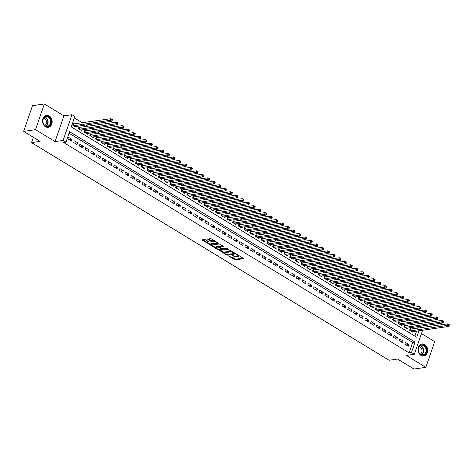 <?xml version="1.0" encoding="UTF-8"?>
<svg xmlns="http://www.w3.org/2000/svg" width="473" height="473" viewBox="0 0 473 473"><rect width="100%" height="100%" fill="white"/><g stroke="black" fill="none" stroke-linecap="round" stroke-linejoin="round"><path stroke-width="0.71" d="M228.134 255.745L235.182 259.931L243.719 258.625L237.505 254.681L236.671 254.557L237.623 255.249A2.448 0.822 -161 0 1 238.451 256.26A2.448 0.822 -161 0 1 237.931 256.555L237.233 256.656A2.448 0.822 -161 0 1 233.952 255.781L232.462 255.118L233.301 255.875A2.448 0.822 -161 0 1 234.123 256.886A2.448 0.822 -161 0 1 233.603 257.182L232.905 257.282A2.448 0.822 -161 0 1 229.624 256.401L228.134 255.745M45.479 126.752A6.084 4.801 81.8 0 0 48.216 127.355A6.084 4.801 81.8 0 0 52.148 122.389A6.084 4.801 81.8 0 0 49.21 115.915A6.084 4.801 81.8 0 0 46.478 115.311A6.084 4.801 81.8 0 0 42.546 120.278A6.084 4.801 81.8 0 0 45.479 126.752M420.976 355.371A6.084 4.801 81.8 0 0 423.713 355.974A6.084 4.801 81.8 0 0 427.645 351.007A6.084 4.801 81.8 0 0 424.707 344.533A6.084 4.801 81.8 0 0 421.969 343.936A6.084 4.801 81.8 0 0 418.037 348.897A6.084 4.801 81.8 0 0 420.976 355.371M205.572 239.776L204.543 239.504L202.196 239.846L202.29 240.254L209.929 244.553L218.467 243.252L211.591 238.906L210.568 238.634L207.564 239.137L210.656 241.177L213.087 241.248A2.046 0.686 -161 0 1 215.357 241.727A2.046 0.686 -161 0 1 216.522 242.826A2.046 0.686 -161 0 1 216.09 243.075L210.574 243.867A2.046 0.686 -161 0 1 208.309 243.388A2.046 0.686 -161 0 1 207.139 242.288A2.046 0.686 -161 0 1 207.576 242.046L208.658 241.815L208.398 241.502L205.572 239.776M23.65 131.376L32.501 105.68L44.35 103.965L35.499 129.661L23.65 131.376L40.069 141.374L31.537 142.604L389.043 360.272L397.574 359.037L413.993 369.035L425.842 367.32L406.283 355.412L414.336 354.247L411.48 352.509L409.115 352.852L63.601 142.485L65.972 142.142L63.116 140.404L71.961 114.708L74.817 116.447L71.234 126.865L416.743 337.231L418.972 330.751M35.499 129.661L55.057 141.569L63.116 140.404M219.626 250.459L226.336 254.894L227.365 255.166L235.903 253.865L228.004 249.247L219.626 250.459M217.621 249.584L210.745 245.245L219.283 243.938L223.398 246.256L219.679 246.93L221.813 248.39L222.842 248.662L226.378 248.154L227.276 248.567L218.644 249.862L217.621 249.584L217.828 248.987M425.842 367.32L434.687 341.624L421.461 333.571M74.285 123.997L73.285 123.388L72.688 125.126L76.112 127.213L76.389 126.421M79.996 127.474L78.997 126.865L78.4 128.603L81.823 130.69L82.101 129.898M85.708 130.95L84.708 130.341L84.111 132.079L87.535 134.166L87.807 133.374M91.419 134.427L90.42 133.824L89.823 135.556L93.246 137.643L93.518 136.851M97.131 137.909L96.131 137.3L95.534 139.032L98.958 141.12L99.229 140.327M102.842 141.386L101.843 140.777L101.24 142.509L104.669 144.596L104.941 143.804M108.553 144.862L107.554 144.253L106.951 145.986L110.38 148.073L110.652 147.28M114.259 148.339L113.26 147.73L112.663 149.468L116.092 151.549L116.364 150.757M119.971 151.815L118.971 151.206L118.374 152.945L121.803 155.032L122.075 154.233M125.682 155.292L124.683 154.683L124.086 156.421L127.515 158.508L127.787 157.716M131.393 158.768L130.394 158.159L129.797 159.898L133.226 161.985L133.498 161.192M137.105 162.245L136.106 161.636L135.509 163.374L138.932 165.461L139.21 164.669M142.816 165.721L141.817 165.112L141.22 166.851L144.643 168.938L144.921 168.146M148.528 169.198L147.529 168.589L146.932 170.327L150.355 172.414L150.627 171.622M154.239 172.675L153.24 172.071L152.643 173.804L156.066 175.891L156.338 175.099M159.951 176.157L158.952 175.548L158.354 177.28L161.778 179.368L162.05 178.575M165.662 179.634L164.663 179.025L164.06 180.757L167.489 182.844L167.761 182.052M171.374 183.11L170.375 182.501L169.772 184.239L173.201 186.321L173.473 185.528M177.079 186.587L176.08 185.978L175.483 187.716L178.912 189.797L179.184 189.005M182.791 190.063L181.792 189.454L181.194 191.193L184.624 193.28L184.896 192.487M188.502 193.54L187.503 192.931L186.906 194.669L190.335 196.756L190.607 195.964M194.214 197.016L193.215 196.407L192.617 198.146L196.047 200.233L196.319 199.44M199.925 200.493L198.926 199.884L198.329 201.622L201.752 203.709L202.03 202.917M205.637 203.969L204.638 203.36L204.04 205.099L207.464 207.186L207.742 206.394M211.348 207.446L210.349 206.843L209.752 208.575L213.175 210.662L213.447 209.87M217.06 210.928L216.06 210.319L215.463 212.052L218.887 214.139L219.159 213.347M222.771 214.405L221.772 213.796L221.175 215.528L224.598 217.615L224.87 216.823M228.483 217.882L227.483 217.273L226.88 219.005L230.31 221.092L230.582 220.3M234.194 221.358L233.195 220.749L232.592 222.487L236.021 224.569L236.293 223.776M239.9 224.835L238.9 224.226L238.303 225.964L241.733 228.051L242.005 227.253M245.611 228.311L244.612 227.702L244.015 229.44L247.444 231.528L247.716 230.735M251.323 231.788L250.323 231.179L249.726 232.917L253.156 235.004L253.427 234.212M257.034 235.264L256.035 234.655L255.438 236.394L258.867 238.481L259.139 237.688M262.746 238.741L261.746 238.132L261.149 239.87L264.573 241.957L264.85 241.165M268.457 242.217L267.458 241.608L266.861 243.347L270.284 245.434L270.562 244.642M274.169 245.694L273.169 245.091L272.572 246.823L275.996 248.91L276.267 248.118M279.88 249.176L278.881 248.567L278.284 250.3L281.707 252.387L281.979 251.595M285.591 252.653L284.592 252.044L283.995 253.776L287.418 255.863L287.69 255.071M291.303 256.13L290.304 255.521L289.707 257.259L293.13 259.34L293.402 258.548M297.014 259.606L296.015 258.997L295.412 260.735L298.841 262.817L299.113 262.024M302.72 263.083L301.721 262.474L301.124 264.212L304.553 266.299L304.825 265.507M308.431 266.559L307.432 265.95L306.835 267.688L310.264 269.776L310.536 268.983M314.143 270.036L313.144 269.427L312.547 271.165L315.976 273.252L316.248 272.46M319.854 273.512L318.855 272.903L318.258 274.642L321.687 276.729L321.959 275.936M325.566 276.989L324.567 276.38L323.97 278.118L327.399 280.205L327.671 279.413M331.277 280.465L330.278 279.862L329.681 281.595L333.104 283.682L333.382 282.889M336.989 283.948L335.99 283.339L335.392 285.071L338.816 287.158L339.088 286.366M342.7 287.424L341.701 286.815L341.104 288.548L344.527 290.635L344.799 289.843M348.412 290.901L347.413 290.292L346.815 292.024L350.239 294.111L350.511 293.319M354.123 294.377L353.124 293.768L352.527 295.507L355.95 297.588L356.222 296.796M359.835 297.854L358.836 297.245L358.232 298.983L361.662 301.065L361.934 300.272M365.54 301.331L364.541 300.722L363.944 302.46L367.373 304.547L367.645 303.755M371.252 304.807L370.253 304.198L369.655 305.936L373.085 308.024L373.357 307.231M376.963 308.284L375.964 307.675L375.367 309.413L378.796 311.5L379.068 310.708M382.675 311.76L381.676 311.151L381.078 312.89L384.508 314.977L384.78 314.184M388.386 315.237L387.387 314.628L386.79 316.366L390.219 318.453L390.491 317.661M394.098 318.713L393.098 318.11L392.501 319.843L395.925 321.93L396.203 321.137M399.809 322.196L398.81 321.587L398.213 323.319L401.636 325.406L401.908 324.614M405.521 325.672L404.521 325.063L403.924 326.796L407.348 328.883L407.62 328.091M404.853 344.167L408.276 346.254L408.873 344.515L405.45 342.428L404.853 344.167M399.141 340.69L402.564 342.777L403.162 341.039L399.738 338.952L399.141 340.69M393.43 337.214L396.853 339.295L397.456 337.562L394.027 335.475L393.43 337.214M387.718 333.737L391.141 335.818L391.745 334.086L388.315 331.999L387.718 333.737M382.007 330.255L385.436 332.342L386.033 330.609L382.604 328.522L382.007 330.255M376.295 326.778L379.724 328.865L380.322 327.133L376.892 325.046L376.295 326.778M370.584 323.301L374.013 325.389L374.61 323.65L371.181 321.569L370.584 323.301M364.872 319.825L368.301 321.912L368.899 320.174L365.469 318.087L364.872 319.825M359.161 316.348L362.59 318.435L363.187 316.697L359.764 314.61L359.161 316.348M353.449 312.872L356.879 314.959L357.476 313.221L354.052 311.133L353.449 312.872M347.744 309.395L351.167 311.482L351.764 309.744L348.341 307.657L347.744 309.395M342.032 305.919L345.456 308.006L346.053 306.268L342.629 304.18L342.032 305.919M336.321 302.442L339.744 304.529L340.341 302.791L336.918 300.704L336.321 302.442M330.609 298.966L334.033 301.047L334.636 299.314L331.206 297.227L330.609 298.966M324.898 295.483L328.321 297.57L328.924 295.838L325.495 293.751L324.898 295.483M319.186 292.007L322.616 294.094L323.213 292.361L319.783 290.274L319.186 292.007M313.475 288.53L316.904 290.617L317.501 288.879L314.072 286.798L313.475 288.53M307.763 285.053L311.193 287.141L311.79 285.402L308.361 283.321L307.763 285.053M302.052 281.577L305.481 283.664L306.078 281.926L302.649 279.839L302.052 281.577M296.34 278.1L299.77 280.187L300.367 278.449L296.938 276.362L296.34 278.1M290.629 274.624L294.058 276.711L294.655 274.973L291.232 272.886L290.629 274.624M284.923 271.147L288.347 273.234L288.944 271.496L285.521 269.409L284.923 271.147M279.212 267.671L282.635 269.758L283.232 268.02L279.809 265.932L279.212 267.671M273.5 264.194L276.924 266.281L277.521 264.543L274.098 262.456L273.5 264.194M267.789 260.718L271.212 262.799L271.809 261.066L268.386 258.979L267.789 260.718M262.077 257.235L265.501 259.322L266.104 257.59L262.675 255.503L262.077 257.235M256.366 253.759L259.795 255.846L260.392 254.113L256.963 252.026L256.366 253.759M250.655 250.282L254.084 252.369L254.681 250.631L251.252 248.55L250.655 250.282M244.943 246.805L248.372 248.893L248.969 247.154L245.54 245.073L244.943 246.805M239.232 243.329L242.661 245.416L243.258 243.678L239.829 241.591L239.232 243.329M233.52 239.852L236.949 241.94L237.547 240.201L234.117 238.114L233.52 239.852M227.809 236.376L231.238 238.463L231.835 236.725L228.412 234.638L227.809 236.376M222.103 232.899L225.526 234.986L226.124 233.248L222.7 231.161L222.103 232.899M216.392 229.423L219.815 231.51L220.412 229.772L216.989 227.684L216.392 229.423M210.68 225.946L214.103 228.027L214.701 226.295L211.277 224.208L210.68 225.946M204.969 222.47L208.392 224.551L208.989 222.818L205.566 220.731L204.969 222.47M199.257 218.987L202.681 221.074L203.284 219.342L199.854 217.255L199.257 218.987M193.546 215.511L196.975 217.598L197.572 215.865L194.143 213.778L193.546 215.511M187.834 212.034L191.263 214.121L191.861 212.383L188.431 210.302L187.834 212.034M182.123 208.558L185.552 210.645L186.149 208.906L182.72 206.819L182.123 208.558M176.411 205.081L179.841 207.168L180.438 205.43L177.008 203.343L176.411 205.081M170.7 201.604L174.129 203.692L174.726 201.953L171.297 199.866L170.7 201.604M164.988 198.128L168.418 200.215L169.015 198.477L165.591 196.39L164.988 198.128M159.283 194.651L162.706 196.738L163.303 195L159.88 192.913L159.283 194.651M153.571 191.175L156.995 193.262L157.592 191.524L154.168 189.436L153.571 191.175M147.86 187.698L151.283 189.779L151.88 188.047L148.457 185.96L147.86 187.698M142.148 184.216L145.572 186.303L146.169 184.571L142.745 182.483L142.148 184.216M136.437 180.739L139.86 182.826L140.463 181.094L137.034 179.007L136.437 180.739M130.725 177.263L134.155 179.35L134.752 177.612L131.323 175.53L130.725 177.263M125.014 173.786L128.443 175.873L129.04 174.135L125.611 172.054L125.014 173.786M119.302 170.31L122.732 172.397L123.329 170.658L119.9 168.571L119.302 170.31M113.591 166.833L117.02 168.92L117.617 167.182L114.188 165.095L113.591 166.833M107.879 163.356L111.309 165.444L111.906 163.705L108.477 161.618L107.879 163.356M102.168 159.88L105.597 161.967L106.194 160.229L102.771 158.142L102.168 159.88M96.462 156.403L99.886 158.49L100.483 156.752L97.06 154.665L96.462 156.403M90.751 152.927L94.174 155.008L94.771 153.276L91.348 151.189L90.751 152.927M85.039 149.45L88.463 151.531L89.06 149.799L85.637 147.712L85.039 149.45M79.328 145.968L82.751 148.055L83.349 146.323L79.925 144.235L79.328 145.968M73.617 142.491L77.04 144.578L77.643 142.846L74.214 140.759L73.617 142.491M409.115 352.852L412.698 342.434L69.052 133.203M71.931 139.364L68.502 137.282L67.905 139.015L71.334 141.102L71.931 139.364L69.141 139.772M417.594 328.227L417.961 327.156L417.221 326.701M413.603 324.502L411.51 323.225M407.892 321.025L405.799 319.748M402.18 317.549L400.087 316.271M396.469 314.072L394.376 312.795M390.757 310.595L388.664 309.318M385.052 307.113L382.953 305.842M379.34 303.636L377.247 302.365M373.629 300.16L371.536 298.889M367.917 296.683L365.824 295.412M362.206 293.207L360.113 291.93M356.494 289.73L354.401 288.453M350.783 286.254L348.69 284.977M345.071 282.777L342.978 281.5M339.36 279.301L337.267 278.023M333.648 275.824L331.555 274.547M327.937 272.342L325.844 271.07M322.231 268.865L320.132 267.594M316.52 265.388L314.427 264.117M310.808 261.912L308.715 260.641M305.097 258.435L303.004 257.164M299.385 254.959L297.292 253.682M293.674 251.482L291.581 250.205M287.962 248.006L285.869 246.729M282.251 244.529L280.158 243.252M276.539 241.053L274.446 239.776M270.828 237.576L268.735 236.299M265.117 234.094L263.023 232.822M259.411 230.617L257.312 229.346M253.699 227.141L251.601 225.869M247.988 223.664L245.895 222.393M242.277 220.187L240.183 218.91M236.565 216.711L234.472 215.434M230.854 213.234L228.761 211.957M225.142 209.758L223.049 208.481M219.431 206.281L217.338 205.004M213.719 202.805L211.626 201.528M208.008 199.328L205.915 198.051M202.296 195.846L200.203 194.574M196.585 192.369L194.492 191.098M190.879 188.893L188.78 187.621M185.168 185.416L183.075 184.145M179.456 181.939L177.363 180.662M173.745 178.463L171.652 177.186M168.033 174.986L165.94 173.709M162.322 171.51L160.229 170.233M156.61 168.033L154.517 166.756M150.899 164.557L148.806 163.28M145.187 161.074L143.094 159.803M139.476 157.598L137.383 156.327M133.764 154.121L131.671 152.85M128.059 150.645L125.96 149.373M122.347 147.168L120.254 145.897M116.636 143.691L114.543 142.414M110.924 140.215L108.831 138.938M105.213 136.738L103.12 135.461M99.501 133.262L97.408 131.985M93.79 129.785L91.697 128.508M88.079 126.309L85.985 125.032M82.367 122.826L74.308 117.925M414.88 336.096L416.607 331.094M411.232 329.149L410.233 328.54L409.636 330.272L413.059 332.359L413.331 331.567M33.37 137.294L31.537 142.604M55.057 141.569L63.908 115.873L44.35 103.965M63.908 115.873L71.961 114.708M417.961 327.156L420.331 326.813L421.685 327.635M411.48 352.509L415.069 342.091L69.561 131.725L65.972 142.142M422.608 330.225L414.336 354.247M419.959 327.884L420.331 326.813M412.698 342.434L415.069 342.091M408.873 344.515L406.088 344.918M403.162 341.039L400.377 341.441M397.456 337.562L394.665 337.964M391.745 334.086L388.954 334.488M386.033 330.609L383.242 331.011M380.322 327.133L377.531 327.535M374.61 323.65L371.819 324.058M368.899 320.174L366.114 320.582M363.187 316.697L360.402 317.099M357.476 313.221L354.691 313.623M351.764 309.744L348.979 310.146M346.053 306.268L343.268 306.67M340.341 302.791L337.556 303.193M334.636 299.314L331.845 299.716M328.924 295.838L326.134 296.24M323.213 292.361L320.422 292.763M317.501 288.879L314.711 289.287M311.79 285.402L308.999 285.81M306.078 281.926L303.294 282.328M300.367 278.449L297.582 278.851M294.655 274.973L291.871 275.375M288.944 271.496L286.159 271.898M283.232 268.02L280.448 268.422M277.521 264.543L274.736 264.945M271.809 261.066L269.025 261.468M266.104 257.59L263.313 257.992M260.392 254.113L257.602 254.515M254.681 250.631L251.89 251.039M248.969 247.154L246.179 247.562M243.258 243.678L240.467 244.08M237.547 240.201L234.762 240.603M231.835 236.725L229.05 237.127M226.124 233.248L223.339 233.65M220.412 229.772L217.627 230.174M214.701 226.295L211.916 226.697M208.989 222.818L206.204 223.221M203.284 219.342L200.493 219.744M197.572 215.865L194.781 216.267M191.861 212.383L189.07 212.791M186.149 208.906L183.358 209.314M180.438 205.43L177.647 205.832M174.726 201.953L171.941 202.355M169.015 198.477L166.23 198.879M163.303 195L160.518 195.402M157.592 191.524L154.807 191.926M151.88 188.047L149.096 188.449M146.169 184.571L143.384 184.973M140.463 181.094L137.673 181.496M134.752 177.612L131.961 178.019M129.04 174.135L126.25 174.543M123.329 170.658L120.538 171.06M117.617 167.182L114.827 167.584M111.906 163.705L109.121 164.107M106.194 160.229L103.41 160.631M100.483 156.752L97.698 157.154M94.771 153.276L91.987 153.678M89.06 149.799L86.275 150.201M83.349 146.323L80.564 146.725M77.643 142.846L74.852 143.248M234.123 256.886L234.366 256.189A2.448 0.822 -161 0 0 234.371 256.005M238.451 256.26L238.694 255.568A2.448 0.822 -161 0 0 238.699 255.414M231.386 257.129L235.424 259.234L243.146 258.116M234.561 253.469L235.329 253.357M220.276 250.365L224.722 253.073M226.372 254.427L234.442 253.552L233.561 252.771A2.448 0.822 -161 0 0 230.28 251.896L225.254 252.623A2.448 0.822 -161 0 0 224.734 252.919A2.448 0.822 -161 0 0 225.562 253.93L226.372 254.427M232.036 251.352A2.448 0.822 -161 0 0 230.517 251.198L230.28 251.896M224.734 252.919L224.971 252.221A2.448 0.822 -161 0 1 225.491 251.926L230.517 251.198M215.865 247.681L211.561 245.055M222.824 245.747L219.986 246.409M222.493 248.644L221.423 248.798L218.26 247.066L216.315 247.349A2.046 0.686 -161 0 0 215.883 247.592A2.046 0.686 -161 0 0 217.048 248.692A2.046 0.686 -161 0 0 219.318 249.17L221.258 248.893L221.606 248.26M219.732 246.77L218.496 246.374L216.557 246.652A2.046 0.686 -161 0 0 216.12 246.9L215.883 247.592M207.139 242.288L207.381 241.597A2.046 0.686 -161 0 1 207.818 241.348L208.085 241.307M216.522 242.826L216.764 242.129A2.046 0.686 -161 0 0 216.776 242.064M214.44 240.639A2.046 0.686 -161 0 0 213.329 240.55L213.087 241.248M208.38 238.948L210.893 240.479L213.329 240.55M216.421 242.956L217.893 242.744M202.846 239.752L207.127 242.359M412.06 331.75L448.741 326.447L447.316 325.578L447.913 323.839L410.026 329.143M448.776 324.537L447.913 323.839L449.344 324.709L448.776 324.537L448.54 325.229L449.114 325.578L449.35 324.88M448.54 325.229L410.635 330.881M449.114 325.578L448.741 326.447M424.074 345.32A5.262 4.151 -98.2 0 1 426.315 352.355A5.262 4.151 -98.2 0 1 420.846 354.697A5.262 4.151 -98.2 0 1 418.605 347.661A5.262 4.151 -98.2 0 1 424.074 345.32M420.734 354.383A4.872 3.843 81.8 0 0 422.921 354.862A4.872 3.843 81.8 0 0 426.072 350.889A4.872 3.843 81.8 0 0 423.719 345.704A4.872 3.843 81.8 0 0 421.526 345.219A4.872 3.843 81.8 0 0 418.38 349.198A4.872 3.843 81.8 0 0 420.734 354.383M419.226 346.727A3.837 3.027 -98.2 0 1 420.166 347.093A3.837 3.027 -98.2 0 1 422.034 350.682A3.837 3.027 -98.2 0 1 420.29 354.07M423.134 356.009A6.043 4.771 81.8 0 0 423.329 355.986A6.043 4.771 81.8 0 0 427.231 351.055A6.043 4.771 81.8 0 0 424.316 344.628A6.043 4.771 81.8 0 0 421.597 344.025A6.043 4.771 81.8 0 0 421.408 344.06M51.114 121.076A5.262 4.151 -98.2 0 1 47.495 126.622A5.262 4.151 -98.2 0 1 42.824 121.697A5.262 4.151 -98.2 0 1 46.437 116.157A5.262 4.151 -98.2 0 1 51.114 121.076M42.895 121.709A4.872 3.843 81.8 0 0 47.43 126.244A4.872 3.843 81.8 0 0 50.57 121.135A4.872 3.843 81.8 0 0 46.035 116.6A4.872 3.843 81.8 0 0 42.895 121.709M43.729 118.108A3.837 3.027 -98.2 0 1 46.52 121.662A3.837 3.027 -98.2 0 1 44.793 125.451M47.643 127.391A6.043 4.771 81.8 0 0 47.832 127.367A6.043 4.771 81.8 0 0 51.728 121.029A6.043 4.771 81.8 0 0 46.106 115.406A6.043 4.771 81.8 0 0 45.911 115.442M406.348 328.274L443.035 322.97L441.605 322.101L442.202 320.363L404.314 325.666M443.065 321.055L442.202 320.363L443.633 321.232L443.065 321.055L442.829 321.752L443.402 322.101L443.639 321.404M442.829 321.752L404.923 327.405M443.402 322.101L443.035 322.97M400.637 324.797L437.324 319.494L435.893 318.625L436.49 316.886L398.603 322.184M437.359 317.578L436.49 316.886L437.921 317.755L437.359 317.578L437.117 318.276L437.691 318.625L437.927 317.927M437.117 318.276L399.212 323.928M437.691 318.625L437.324 319.494M394.925 321.321L431.613 316.017L430.182 315.148L430.779 313.41L392.892 318.707M431.648 314.102L430.779 313.41L432.21 314.279L431.648 314.102L431.406 314.799L431.979 315.148L432.216 314.45M431.406 314.799L393.501 320.452M431.979 315.148L431.613 316.017M389.214 317.844L425.901 312.541L424.47 311.672L425.067 309.933L387.18 315.231M425.937 310.625L425.067 309.933L426.498 310.802L425.937 310.625L425.694 311.323L426.268 311.666L426.504 310.974M425.694 311.323L387.789 316.975M426.268 311.666L425.901 312.541M383.508 314.368L420.19 309.064L418.759 308.195L419.362 306.457L381.469 311.754M420.225 307.148L419.362 306.457L420.787 307.326L420.225 307.148L419.983 307.846L420.556 308.189L420.793 307.497M419.983 307.846L382.078 313.498M420.556 308.189L420.19 309.064M377.797 310.891L414.478 305.588L413.053 304.718L413.65 302.98L375.757 308.278M414.514 303.672L413.65 302.98L415.075 303.849L414.514 303.672L414.277 304.364L414.845 304.713L415.087 304.021M414.277 304.364L376.366 310.022M414.845 304.713L414.478 305.588M372.085 307.415L408.767 302.105L407.342 301.236L407.939 299.504L370.046 304.801M408.802 300.195L407.939 299.504L409.364 300.373L408.802 300.195L408.566 300.887L409.133 301.236L409.376 300.544M408.566 300.887L370.655 306.545M409.133 301.236L408.767 302.105M366.374 303.938L403.055 298.629L401.63 297.759L402.227 296.027L364.334 301.325M403.091 296.719L402.227 296.027L403.652 296.896L403.091 296.719L402.854 297.411L403.422 297.759L403.664 297.068M402.854 297.411L364.943 303.069M403.422 297.759L403.055 298.629M360.663 300.461L397.344 295.152L395.919 294.283L396.516 292.551L358.623 297.848M397.379 293.242L396.516 292.551L397.941 293.42L397.379 293.242L397.143 293.934L397.71 294.283L397.953 293.591M397.143 293.934L359.232 299.592M397.71 294.283L397.344 295.152M354.951 296.979L391.632 291.675L390.207 290.806L390.804 289.068L352.917 294.372M391.668 289.766L390.804 289.068L392.229 289.937L391.668 289.766L391.431 290.457L391.999 290.806L392.241 290.109M391.431 290.457L353.526 296.11M391.999 290.806L391.632 291.675M349.24 293.502L385.921 288.199L384.496 287.33L385.093 285.591L347.206 290.895M385.956 286.289L385.093 285.591L386.524 286.461L385.956 286.289L385.72 286.981L386.293 287.33L386.53 286.632M385.72 286.981L347.815 292.633M386.293 287.33L385.921 288.199M343.528 290.026L380.215 284.722L378.784 283.853L379.381 282.115L341.494 287.418M380.245 282.807L379.381 282.115L380.812 282.984L380.245 282.807L380.008 283.504L380.582 283.853L380.818 283.156M380.008 283.504L342.103 289.157M380.582 283.853L380.215 284.722M337.817 286.549L374.504 281.246L373.073 280.377L373.67 278.638L335.783 283.936M374.539 279.33L373.67 278.638L375.101 279.508L374.539 279.33L374.297 280.028L374.87 280.377L375.107 279.679M374.297 280.028L336.392 285.68M374.87 280.377L374.504 281.246M332.105 283.073L368.792 277.769L367.361 276.9L367.959 275.162L330.071 280.459M368.828 275.854L367.959 275.162L369.389 276.031L368.828 275.854L368.585 276.551L369.159 276.9L369.395 276.202M368.585 276.551L330.68 282.204M369.159 276.9L368.792 277.769M326.394 279.596L363.081 274.293L361.65 273.424L362.247 271.685L324.36 276.983M363.116 272.377L362.247 271.685L363.678 272.554L363.116 272.377L362.874 273.075L363.447 273.418L363.684 272.726M362.874 273.075L324.969 278.727M363.447 273.418L363.081 274.293M320.688 276.12L357.369 270.816L355.938 269.947L356.541 268.209L318.648 273.506M357.405 268.901L356.541 268.209L357.966 269.078L357.405 268.901L357.162 269.598L357.736 269.941L357.972 269.249M357.162 269.598L319.257 275.251M357.736 269.941L357.369 270.816M314.977 272.643L351.658 267.34L350.233 266.465L350.83 264.732L312.937 270.03M351.693 265.424L350.83 264.732L352.255 265.601L351.693 265.424L351.451 266.116L352.024 266.465L352.267 265.773M351.451 266.116L313.546 271.774M352.024 266.465L351.658 267.34M309.265 269.167L345.946 263.857L344.521 262.988L345.119 261.256L307.225 266.553M345.982 261.947L345.119 261.256L346.543 262.125L345.982 261.947L345.745 262.639L346.313 262.988L346.555 262.296M345.745 262.639L307.834 268.297M346.313 262.988L345.946 263.857M303.554 265.69L340.235 260.381L338.81 259.511L339.407 257.779L301.514 263.077M340.27 258.471L339.407 257.779L340.832 258.648L340.27 258.471L340.034 259.163L340.601 259.511L340.844 258.82M340.034 259.163L302.123 264.821M340.601 259.511L340.235 260.381M297.842 262.213L334.523 256.904L333.098 256.035L333.696 254.303L295.802 259.6M334.559 254.994L333.696 254.303L335.12 255.172L334.559 254.994L334.322 255.686L334.89 256.035L335.132 255.337M334.322 255.686L296.411 261.344M334.89 256.035L334.523 256.904M292.131 258.731L328.812 253.427L327.387 252.558L327.984 250.82L290.097 256.124M328.847 251.518L327.984 250.82L329.409 251.689L328.847 251.518L328.611 252.21L329.178 252.558L329.421 251.861M328.611 252.21L290.706 257.862M329.178 252.558L328.812 253.427M286.419 255.254L323.1 249.951L321.675 249.082L322.273 247.344L284.385 252.647M323.136 248.035L322.273 247.344L323.703 248.213L323.136 248.035L322.899 248.733L323.473 249.082L323.709 248.384M322.899 248.733L284.994 254.385M323.473 249.082L323.1 249.951M280.708 251.778L317.395 246.474L315.964 245.605L316.561 243.867L278.674 249.165M317.424 244.559L316.561 243.867L317.992 244.736L317.424 244.559L317.188 245.256L317.761 245.605L317.998 244.908M317.188 245.256L279.283 250.909M317.761 245.605L317.395 246.474M274.996 248.301L311.683 242.998L310.253 242.129L310.85 240.39L272.962 245.688M311.719 241.082L310.85 240.39L312.281 241.26L311.719 241.082L311.476 241.78L312.05 242.129L312.286 241.431M311.476 241.78L273.571 247.432M312.05 242.129L311.683 242.998M269.285 244.825L305.972 239.521L304.541 238.652L305.138 236.914L267.251 242.211M306.007 237.606L305.138 236.914L306.569 237.783L306.007 237.606L305.765 238.303L306.338 238.646L306.575 237.954M305.765 238.303L267.86 243.956M306.338 238.646L305.972 239.521M263.573 241.348L300.26 236.045L298.83 235.176L299.427 233.437L261.539 238.735M300.296 234.129L299.427 233.437L300.858 234.306L300.296 234.129L300.053 234.827L300.627 235.17L300.863 234.478M300.053 234.827L262.148 240.479M300.627 235.17L300.26 236.045M257.868 237.872L294.549 232.568L293.118 231.699L293.721 229.961L255.828 235.258M294.584 230.653L293.721 229.961L295.146 230.83L294.584 230.653L294.342 231.344L294.916 231.693L295.152 231.001M294.342 231.344L256.437 237.003M294.916 231.693L294.549 232.568M252.156 234.395L288.837 229.086L287.413 228.217L288.01 226.484L250.116 231.782M288.873 227.176L288.01 226.484L289.435 227.353L288.873 227.176L288.631 227.868L289.204 228.217L289.446 227.525M288.631 227.868L250.725 233.526M289.204 228.217L288.837 229.086M246.445 230.919L283.126 225.609L281.701 224.74L282.298 223.008L244.405 228.305M283.161 223.699L282.298 223.008L283.723 223.877L283.161 223.699L282.925 224.391L283.493 224.74L283.735 224.048M282.925 224.391L245.014 230.049M283.493 224.74L283.126 225.609M240.733 227.442L277.415 222.133L275.99 221.263L276.587 219.531L238.694 224.829M277.45 220.223L276.587 219.531L278.012 220.4L277.45 220.223L277.213 220.915L277.781 221.263L278.023 220.572M277.213 220.915L239.303 226.573M277.781 221.263L277.415 222.133M235.022 223.966L271.703 218.656L270.278 217.787L270.875 216.049L232.982 221.352M271.739 216.746L270.875 216.049L272.3 216.924L271.739 216.746L271.502 217.438L272.07 217.787L272.312 217.089M271.502 217.438L233.591 223.09M272.07 217.787L271.703 218.656M229.31 220.483L265.992 215.18L264.567 214.31L265.164 212.572L227.276 217.876M266.027 213.27L265.164 212.572L266.589 213.441L266.027 213.27L265.791 213.962L266.358 214.31L266.601 213.613M265.791 213.962L227.885 219.614M266.358 214.31L265.992 215.18M223.599 217.006L260.28 211.703L258.855 210.834L259.452 209.096L221.565 214.399M260.316 209.787L259.452 209.096L260.883 209.965L260.316 209.787L260.079 210.485L260.653 210.834L260.889 210.136M260.079 210.485L222.174 216.137M260.653 210.834L260.28 211.703M217.887 213.53L254.575 208.226L253.144 207.357L253.741 205.619L215.854 210.917M254.604 206.311L253.741 205.619L255.172 206.488L254.604 206.311L254.368 207.008L254.941 207.357L255.178 206.66M254.368 207.008L216.463 212.661M254.941 207.357L254.575 208.226M212.176 210.053L248.863 204.75L247.432 203.881L248.029 202.142L210.142 207.44M248.899 202.834L248.029 202.142L249.46 203.012L248.899 202.834L248.656 203.532L249.23 203.881L249.466 203.183M248.656 203.532L210.751 209.184M249.23 203.881L248.863 204.75M206.465 206.577L243.152 201.273L241.721 200.404L242.318 198.666L204.431 203.964M243.187 199.358L242.318 198.666L243.749 199.535L243.187 199.358L242.945 200.055L243.518 200.398L243.755 199.707M242.945 200.055L205.04 205.708M243.518 200.398L243.152 201.273M200.753 203.1L237.44 197.797L236.009 196.928L236.606 195.189L198.719 200.487M237.476 195.881L236.606 195.189L238.037 196.059L237.476 195.881L237.233 196.579L237.807 196.922L238.043 196.23M237.233 196.579L199.328 202.231M237.807 196.922L237.44 197.797M195.047 199.624L231.729 194.32L230.298 193.445L230.901 191.713L193.008 197.01M231.764 192.405L230.901 191.713L232.326 192.582L231.764 192.405L231.522 193.096L232.095 193.445L232.332 192.753M231.522 193.096L193.617 198.755M232.095 193.445L231.729 194.32M189.336 196.147L226.017 190.838L224.586 189.969L225.189 188.236L187.296 193.534M226.053 188.928L225.189 188.236L226.614 189.105L226.053 188.928L225.81 189.62L226.384 189.969L226.626 189.277M225.81 189.62L187.905 195.278M226.384 189.969L226.017 190.838M183.625 192.671L220.306 187.361L218.881 186.492L219.478 184.76L181.585 190.057M220.341 185.451L219.478 184.76L220.903 185.629L220.341 185.451L220.105 186.143L220.672 186.492L220.915 185.8M220.105 186.143L182.194 191.802M220.672 186.492L220.306 187.361M177.913 189.194L214.594 183.885L213.169 183.016L213.766 181.283L175.873 186.581M214.63 181.975L213.766 181.283L215.191 182.152L214.63 181.975L214.393 182.667L214.961 183.016L215.203 182.318M214.393 182.667L176.482 188.325M214.961 183.016L214.594 183.885M172.202 185.712L208.883 180.408L207.458 179.539L208.055 177.801L170.162 183.104M208.918 178.498L208.055 177.801L209.48 178.67L208.918 178.498L208.682 179.19L209.249 179.539L209.492 178.841M208.682 179.19L170.771 184.842M209.249 179.539L208.883 180.408M166.49 182.235L203.171 176.932L201.746 176.062L202.343 174.324L164.456 179.628M203.207 175.016L202.343 174.324L203.768 175.193L203.207 175.016L202.97 175.714L203.538 176.062L203.78 175.365M202.97 175.714L165.065 181.366M203.538 176.062L203.171 176.932M160.779 178.759L197.46 173.455L196.035 172.586L196.632 170.848L158.745 176.145M197.495 171.539L196.632 170.848L198.063 171.717L197.495 171.539L197.259 172.237L197.832 172.586L198.069 171.888M197.259 172.237L159.354 177.889M197.832 172.586L197.46 173.455M155.067 175.282L191.754 169.978L190.323 169.109L190.921 167.371L153.033 172.669M191.784 168.063L190.921 167.371L192.351 168.24L191.784 168.063L191.547 168.76L192.121 169.109L192.357 168.412M191.547 168.76L153.642 174.413M192.121 169.109L191.754 169.978M149.356 171.805L186.043 166.502L184.612 165.633L185.209 163.895L147.322 169.192M186.078 164.586L185.209 163.895L186.64 164.764L186.078 164.586L185.836 165.284L186.409 165.627L186.646 164.935M185.836 165.284L147.931 170.936M186.409 165.627L186.043 166.502M143.644 168.329L180.331 163.025L178.9 162.156L179.498 160.418L141.61 165.716M180.367 161.11L179.498 160.418L180.928 161.287L180.367 161.11L180.124 161.807L180.698 162.15L180.934 161.459M180.124 161.807L142.219 167.46M180.698 162.15L180.331 163.025M137.933 164.852L174.62 159.549L173.189 158.68L173.786 156.941L135.899 162.239M174.655 157.633L173.786 156.941L175.217 157.811L174.655 157.633L174.413 158.325L174.986 158.674L175.223 157.982M174.413 158.325L136.508 163.983M174.986 158.674L174.62 159.549M132.227 161.376L168.908 156.066L167.477 155.197L168.081 153.465L130.187 158.762M168.944 154.157L168.081 153.465L169.505 154.334L168.944 154.157L168.701 154.848L169.275 155.197L169.511 154.505M168.701 154.848L130.796 160.507M169.275 155.197L168.908 156.066M126.516 157.899L163.197 152.59L161.766 151.721L162.369 149.988L124.476 155.286M163.232 150.68L162.369 149.988L163.794 150.857L163.232 150.68L162.99 151.372L163.563 151.721L163.806 151.029M162.99 151.372L125.085 157.03M163.563 151.721L163.197 152.59M120.804 154.423L157.485 149.113L156.06 148.244L156.658 146.512L118.764 151.809M157.521 147.204L156.658 146.512L158.083 147.381L157.521 147.204L157.284 147.895L157.852 148.244L158.094 147.552M157.284 147.895L119.373 153.554M157.852 148.244L157.485 149.113M115.093 150.946L151.774 145.637L150.349 144.768L150.946 143.035L113.053 148.333M151.809 143.727L150.946 143.035L152.371 143.904L151.809 143.727L151.573 144.419L152.14 144.768L152.383 144.07M151.573 144.419L113.662 150.071M152.14 144.768L151.774 145.637M109.381 147.464L146.062 142.16L144.637 141.291L145.235 139.553L107.341 144.856M146.098 140.25L145.235 139.553L146.66 140.422L146.098 140.25L145.861 140.942L146.429 141.291L146.671 140.593M145.861 140.942L107.95 146.595M146.429 141.291L146.062 142.16M103.67 143.987L140.351 138.684L138.926 137.814L139.523 136.076L101.636 141.38M140.386 136.768L139.523 136.076L140.948 136.945L140.386 136.768L140.15 137.466L140.718 137.814L140.96 137.117M140.15 137.466L102.245 143.118M140.718 137.814L140.351 138.684M97.958 140.511L134.639 135.207L133.215 134.338L133.812 132.6L95.924 137.897M134.675 133.291L133.812 132.6L135.243 133.469L134.675 133.291L134.438 133.989L135.012 134.338L135.248 133.64M134.438 133.989L96.533 139.641M135.012 134.338L134.639 135.207M92.247 137.034L128.934 131.731L127.503 130.861L128.1 129.123L90.213 134.421M128.963 129.815L128.1 129.123L129.531 129.992L128.963 129.815L128.727 130.513L129.3 130.861L129.537 130.164M128.727 130.513L90.822 136.165M129.3 130.861L128.934 131.731M86.535 133.557L123.222 128.254L121.792 127.385L122.389 125.647L84.501 130.944M123.258 126.338L122.389 125.647L123.82 126.516L123.258 126.338L123.015 127.036L123.589 127.379L123.825 126.687M123.015 127.036L85.11 132.688M123.589 127.379L123.222 128.254M80.824 130.081L117.511 124.777L116.08 123.908L116.677 122.17L78.79 127.468M117.546 122.862L116.677 122.17L118.108 123.039L117.546 122.862L117.304 123.559L117.878 123.902L118.114 123.211M117.304 123.559L79.399 129.212M117.878 123.902L117.511 124.777M75.112 126.604L111.799 121.301L110.369 120.432L110.966 118.693L73.079 123.991M111.835 119.385L110.966 118.693L112.397 119.563L111.835 119.385L111.593 120.077L112.166 120.426L112.403 119.734M111.593 120.077L73.687 125.735M112.166 120.426L111.799 121.301M233.437 255.467L233.301 255.875M237.765 254.841L237.623 255.249M235.424 259.234L235.182 259.931M234.395 258.962L234.159 259.653M227.578 254.545L227.365 255.166M226.478 254.48L226.336 254.894M219.874 250.424L219.72 250.867M234.513 252.86L234.371 253.268M233.703 252.369L233.561 252.771M225.491 251.926L225.254 252.623M211.159 245.115L211.005 245.558M220.081 246.143L219.839 246.835M218.881 249.188L218.644 249.862M216.557 246.652L216.315 247.349M221.305 248.077L221.163 248.485M219.525 246.646L219.283 247.338M218.496 246.374L218.26 247.066M207.818 241.348L207.576 242.046M211.922 240.757L211.679 241.449M210.893 240.479L210.656 241.177M207.978 239.007L207.824 239.45M210.16 243.885L209.929 244.553M209.107 243.69L208.906 244.281M202.444 239.805L202.29 240.254M410.854 329.202L410.333 330.704M410.635 329.202L410.156 330.592M420.331 345.657A4.872 3.843 -98.2 0 1 421.248 346.059A4.872 3.843 -98.2 0 1 423.619 350.446A4.872 3.843 -98.2 0 1 421.65 354.785M421.337 354.679A4.712 3.719 81.8 0 0 423.258 350.493A4.712 3.719 81.8 0 0 420.964 346.236A4.712 3.719 81.8 0 0 420.059 345.846M44.834 117.038A4.872 3.843 -98.2 0 1 48.098 121.49A4.872 3.843 -98.2 0 1 46.159 126.161M45.846 126.06A4.712 3.719 81.8 0 0 47.738 121.537A4.712 3.719 81.8 0 0 44.568 117.221M405.142 325.726L404.622 327.227M404.923 325.726L404.445 327.115M399.431 322.249L398.91 323.751M399.212 322.249L398.733 323.638M393.719 318.772L393.205 320.268M393.501 318.772L393.022 320.162M388.008 315.296L387.493 316.792M387.789 315.296L387.31 316.685M382.296 311.819L381.782 313.315M382.078 311.819L381.599 313.209M376.585 308.337L376.07 309.839M376.366 308.343L375.887 309.732M370.873 304.86L370.359 306.362M370.655 304.86L370.176 306.256M365.162 301.384L364.648 302.886M364.943 301.384L364.464 302.773M359.45 297.907L358.936 299.409M359.238 297.907L358.759 299.297M353.745 294.431L353.225 295.932M353.526 294.431L353.047 295.82M348.033 290.954L347.513 292.456M347.815 290.954L347.336 292.344M342.322 287.478L341.802 288.979M342.103 287.478L341.624 288.867M336.61 284.001L336.09 285.503M336.392 284.001L335.913 285.39M330.899 280.524L330.385 282.02M330.68 280.524L330.201 281.914M325.188 277.048L324.673 278.544M324.969 277.048L324.49 278.437M319.476 273.571L318.962 275.067M319.257 273.571L318.778 274.961M313.765 270.089L313.25 271.591M313.546 270.089L313.067 271.484M308.053 266.612L307.539 268.114M307.834 266.612L307.355 268.002M302.342 263.136L301.827 264.638M302.123 263.136L301.644 264.525M296.63 259.659L296.116 261.161M296.417 259.659L295.938 261.049M290.925 256.183L290.404 257.684M290.706 256.183L290.227 257.572M285.213 252.706L284.693 254.208M284.994 252.706L284.515 254.096M279.502 249.23L278.981 250.731M279.283 249.23L278.804 250.619M273.79 245.753L273.27 247.249M273.571 245.753L273.092 247.143M268.079 242.277L267.564 243.772M267.86 242.277L267.381 243.666M262.367 238.8L261.853 240.296M262.148 238.8L261.67 240.189M256.656 235.318L256.141 236.819M256.437 235.323L255.958 236.713M250.944 231.841L250.43 233.343M250.725 231.841L250.247 233.236M245.233 228.364L244.718 229.866M245.014 228.364L244.535 229.754M239.521 224.888L239.007 226.39M239.303 224.888L238.824 226.277M233.81 221.411L233.295 222.913M233.597 221.411L233.118 222.801M228.104 217.935L227.584 219.437M227.885 217.935L227.407 219.324M222.393 214.458L221.872 215.96M222.174 214.458L221.695 215.848M216.681 210.982L216.161 212.483M216.463 210.982L215.984 212.371M210.97 207.505L210.45 209.001M210.751 207.505L210.272 208.895M205.258 204.029L204.744 205.524M205.04 204.029L204.561 205.418M199.547 200.552L199.032 202.048M199.328 200.552L198.849 201.941M193.835 197.07L193.321 198.571M193.617 197.075L193.138 198.465M188.124 193.593L187.61 195.095M187.905 193.593L187.426 194.982M182.412 190.116L181.898 191.618M182.194 190.116L181.715 191.506M176.701 186.64L176.187 188.142M176.482 186.64L176.003 188.029M170.99 183.163L170.475 184.665M170.777 183.163L170.298 184.553M165.284 179.687L164.764 181.189M165.065 179.687L164.586 181.076M159.572 176.21L159.052 177.712M159.354 176.21L158.875 177.6M153.861 172.734L153.341 174.23M153.642 172.734L153.163 174.123M148.15 169.257L147.629 170.753M147.931 169.257L147.452 170.647M142.438 165.781L141.924 167.276M142.219 165.781L141.74 167.17M136.727 162.298L136.212 163.8M136.508 162.304L136.029 163.693M131.015 158.822L130.501 160.323M130.796 158.822L130.317 160.217M125.304 155.345L124.789 156.847M125.085 155.345L124.606 156.734M119.592 151.868L119.078 153.37M119.373 151.868L118.894 153.258M113.881 148.392L113.366 149.894M113.662 148.392L113.183 149.781M108.169 144.915L107.655 146.417M107.956 144.915L107.477 146.305M102.464 141.439L101.943 142.941M102.245 141.439L101.766 142.828M96.752 137.962L96.232 139.464M96.533 137.962L96.054 139.352M91.041 134.486L90.52 135.982M90.822 134.486L90.343 135.875M85.329 131.009L84.809 132.505M85.11 131.009L84.632 132.399M79.618 127.533L79.103 129.028M79.399 127.533L78.92 128.922M73.906 124.05L73.392 125.552M73.687 124.056L73.209 125.446M234.726 252.99L234.555 253.487M219.915 246.238L219.679 246.93"/></g></svg>
